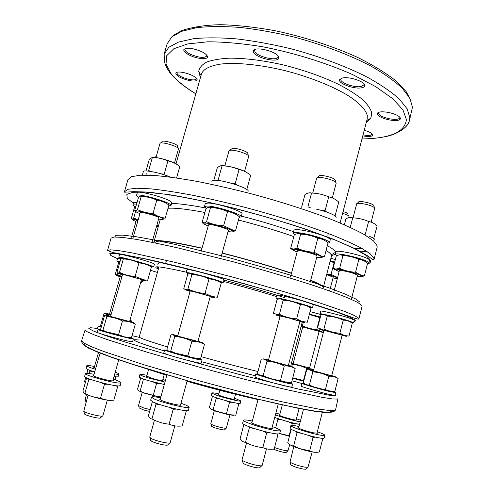 <?xml version="1.0" encoding="UTF-8"?>
<svg xmlns="http://www.w3.org/2000/svg" width="494" height="494" viewBox="0 0 494 494"><rect width="100%" height="100%" fill="white"/><g stroke="black" fill="none" stroke-linecap="round" stroke-linejoin="round"><path stroke-width="0.74" d="M239.164 217.416L241.171 216.817C242.949 214.594 215.446 205.893 206.937 206.035L204.442 206.634L206.325 208.468M241.171 216.817L241.98 213.865C243.77 211.574 216.286 202.849 207.77 203.053L205.263 203.682L204.442 206.634M335.333 259.566L330.906 258.288M333.543 262.567L334.5 262.771M136.949 202.491C134.85 202.244 133.726 202.318 133.59 202.713L132.874 205.208L134.893 206.807M168.682 205.924L170.998 205.467L171.776 202.713L171.01 201.676C166.429 197.798 136.962 189.999 137.289 192.74L136.498 195.507L138.672 197.378M210.592 207.227L211.549 207.622M327.973 243.159L329.535 242.579L330.295 239.664C329.239 237.552 322.409 234.891 309.818 231.674C300.278 229.549 294.998 229.062 293.986 230.223L293.214 233.125L294.671 234.625M299.426 233.637L300.827 234.175M367.592 263.364L368.907 262.907L369.592 260.233C369.66 259.554 367.783 258.504 363.954 257.071C354.044 253.317 335.84 249.878 336.105 251.742L335.414 254.398L336.68 255.626M342.015 254.997L343.849 255.639M335.889 252.564L335.587 251.897C334.629 250.267 331.869 248.198 327.306 245.691M293.59 231.705C277.579 226.147 260.171 220.942 241.368 216.088M205.498 207.955C190.851 205.164 179.544 203.652 171.579 203.417M331.505 255.626L335.451 254.256M169.269 194.661L169.417 195.136M348.968 216.458L348.962 216.242C348.449 215.421 346.331 214.458 342.608 213.359M343.071 211.568C346.096 212.482 347.819 213.278 348.227 213.964L348.239 214.001M146.372 173.771L146.243 174.221M154.894 157.456L156.351 156.184M142.562 174.37L143.346 171.622C143.316 169.386 160.192 172.764 170.578 177.124M162.927 174.005L161.063 173.857M150.966 171.474L148.651 170.523L148.169 171.078M176.58 177.951L179.835 166.435C176.216 163.6 172.252 161.76 167.929 160.927C163.02 158.728 157.839 157.574 152.387 157.45L150.034 158.636L149.244 159.568L145.989 170.93M152.387 157.45L148.651 170.523M167.929 160.927L164.199 174.067M177.198 164.588C173.159 161.433 156.623 156.672 152.319 157.432M178.445 149.009L178.081 148.169C175.697 145.421 160.031 141.346 159.988 143.458L155.956 157.574M160.47 143.069L162.044 141.661C161.878 139.765 175.302 143.217 177.365 145.6L178.26 148.367M211.531 181.125L214.1 180.248C222.726 179.575 250.063 188.517 248.136 191.314M246.426 189.27L246.049 189.029M237.101 185.083L235.2 183.663L231.964 183.447M220.688 180.835L218.194 179.822L217.496 180.403M246.877 189.196L250.662 175.333C247.161 172.35 243.295 170.436 239.065 169.59C233.681 167.225 228.012 165.972 222.072 165.823C220.874 165.484 219.472 166.003 217.866 167.38L217.261 167.911L213.834 180.261M222.072 165.823L218.194 179.822M239.065 169.59L235.2 183.663M247.006 172.684C242.313 169.405 226.74 165.15 221.59 165.743M248.636 156.481L248.661 156.425C249.76 154.492 235.249 149.552 230.451 150.238L228.95 150.973M229.556 150.417L232.415 148.336C236.552 147.731 248.97 152.016 247.797 153.634L248.408 155.696M315.814 208.956C328.38 212.124 335.148 214.933 336.118 217.379M326.658 212.037L325.071 210.734L328.714 196.871C332.376 197.551 335.71 199.292 338.705 202.089L335.13 215.748L334.796 215.687M325.071 210.734L321.798 210.5M310.646 207.925L307.904 206.825L311.56 193.037C309.615 192.469 307.429 192.963 305.002 194.525L301.624 207.233M328.714 196.871C323.255 194.494 317.537 193.216 311.56 193.037M336.179 183.144L336.198 183.089C335.729 181.502 332.129 179.872 325.385 178.211C320.236 177.173 317.333 177.148 316.673 178.13L316.666 178.186M317.222 177.655L318.791 176.179C319.266 175.29 321.73 175.284 326.182 176.173C331.993 177.612 335.031 179.007 335.303 180.372L335.945 182.416M369.284 236.299C373.081 237.799 374.927 238.954 374.829 239.757M365.325 234.193L368.592 221.479C371.747 221.985 374.606 223.461 377.169 225.906L373.711 238.411M368.592 221.479C363.535 219.268 358.243 218.064 352.722 217.86C350.672 217.175 348.412 217.477 345.936 218.756L344.374 224.776M352.722 217.86L350.246 227.401M374.68 208.326L374.693 208.283C374.773 207.739 373.785 207.035 371.735 206.165C366.492 203.905 356.668 202.429 356.668 203.874L356.662 203.917M357.088 203.509L358.607 202.058C358.465 200.768 366.875 201.997 371.365 203.942C373.149 204.707 373.983 205.319 373.859 205.788L374.501 207.77M340.107 222.955L367.184 118.992L367.308 115.596C365.863 109.798 359.675 103.252 348.739 95.966C333.197 86.37 309.707 76.953 284.945 70.623C260.177 64.621 236.688 62.318 220.948 64.041C209.845 65.77 203.349 69.074 201.459 73.964L176.025 163.847M327.559 235.064L331.628 234.755M366.233 122.648L370.846 118.202L371.741 112.879C370.599 108.729 367.425 104.191 362.226 99.263C355.871 94.193 347.72 89.093 337.785 83.968C321.366 76.237 302.983 69.839 282.63 64.77C262.37 60.256 244.487 58.064 228.981 58.187C219.669 58.712 212.173 60.046 206.486 62.176C201.935 64.714 199.341 67.795 198.705 71.432L200.434 77.601M364.269 130.181L369.172 131.978C371.451 133.09 372.612 134.102 372.661 135.01C372.081 136.647 368.79 136.931 362.787 135.869M389.149 119.906C381.109 118.004 377.175 115.787 377.342 113.262C378.682 111.675 382.399 111.397 388.506 112.441C395.793 114.108 399.8 116.146 400.535 118.566C399.831 120.616 396.04 121.061 389.149 119.906M361.633 87.808C353.982 89.476 337.174 83.115 339.773 79.466L342.546 77.978C349.406 76.292 365.437 81.782 364.813 85.573C364.763 86.672 363.701 87.419 361.633 87.808M278.622 56.921L278.795 57.755C279.246 63.251 255.948 58.175 253.675 52.321L253.638 50.586C255.355 46.09 277.078 51.586 278.622 56.921M201.527 51.592C205.387 53.513 207.369 55.254 207.474 56.822C207.678 59.867 197.205 58.94 189.85 55.34C185.281 53.08 183.299 51.11 183.91 49.431C186.917 47.288 192.79 48.011 201.527 51.592M183.373 72.488C191.431 74.471 196.025 76.848 197.137 79.633C196.766 81.109 194.179 81.424 189.363 80.565C180.588 78.342 176.062 75.823 175.784 73.001C176.636 71.908 179.161 71.735 183.373 72.488M258.01 399.615C236.212 394.681 212.544 388.58 187.01 381.312M166.836 375.372L135.974 365.356M292.01 380.775L301.84 383.492M100.93 326.46L98.195 326.071L97.454 328.646L99.671 329.584M101.091 329.85L98.078 329.473L97.256 332.332C95.96 332.882 125.884 341.082 131.478 341.706L132.559 341.712L133.361 338.872L130.632 337.723M167.583 350.24L164.619 349.913L163.773 352.969L165.861 353.988C173.66 356.971 202.114 364.269 201.243 363.084L202.077 360.021L199.508 358.872M258.479 374.224L255.769 373.909L254.966 376.916C255.515 377.558 260.573 379.256 270.132 382.01C282.895 385.548 290.12 387.234 291.8 387.068L292.59 384.048L290.139 382.943M304.409 383.622L301.896 383.288L301.179 386.036C300.321 386.413 318.346 391.822 328.769 394.292L335.031 395.441L335.741 392.674L333.289 391.625M321.057 286.088C319.809 284.791 316.339 282.932 310.646 280.518M291.448 273.367C271.163 266.494 248.056 259.764 222.139 253.163M202.003 248.328C169.874 241.282 154.486 239.429 155.845 242.782M322.767 286.52C321.415 285.087 317.401 282.988 310.72 280.228M291.503 273.163C271.083 266.291 247.976 259.566 222.189 252.996M202.052 248.142C171.393 241.344 155.382 239.176 154.017 241.634L160.334 219.305M323.267 287.613L331.474 256.108L331.091 254.577C330.369 253.441 328.695 252.07 326.065 250.458M293.819 236.601C277.06 230.71 258.603 225.184 238.448 220.034M204.893 212.469C187.177 209.123 174.888 207.727 168.016 208.283M292.67 378.237L303.705 381.269M303.736 381.146L292.701 378.114M303.89 380.541L292.763 377.891M313.715 369.691L306.632 368.419C302.069 366.153 297.283 364.825 292.275 364.442L291.343 363.664M292.275 364.442L291.756 366.443M294.541 364.202L295.807 364.881M296.097 364.93L297.765 365.115M307.688 367.808L309.133 368.45M315.098 371.537L314.968 372.062M310.757 368.691L311.158 368.691M313.307 369.179L313.789 369.426M306.632 368.419L303.532 380.337M309.645 367.956L291.441 363.294M291.509 363.028L293.164 363.442M309.534 368.123L293.121 363.609L302.699 326.997L319.13 331.406L309.534 368.123M301.118 326.361L321.359 331.82L322.971 332.394L319.068 331.647M302.637 327.238L301.013 326.744M301.217 325.972L302.408 325.75C306.922 327.936 311.702 329.195 316.74 329.535L321.619 331.777L323.459 332.091M302.408 325.75L303.273 322.446M309.454 314.493L320.205 317.778M309.392 314.258L320.353 317.204M320.39 317.043L309.429 314.11M322.026 314.832L310.084 311.615M120.962 258.868L117.603 258.43L116.874 260.962L119.32 262.067M150.936 266.698L153.653 266.958L154.437 264.16L153.535 263.574C148.515 261.122 118.838 253.144 119.597 254.447L118.788 257.251L121.456 258.504M220.608 282.617L223.165 282.784L223.986 279.783C225.375 279.011 197.464 270.91 189.258 269.718L186.936 269.631L186.096 272.632L188.652 273.898M310.127 307.62L312.517 307.756L313.289 304.792C311.955 303.674 304.952 301.439 292.287 298.086C282.735 295.684 277.554 294.665 276.745 295.035L275.961 297.987L278.252 299.117M351.302 322.557L353.618 322.743L354.309 320.019L348.4 317.741C338.26 314.555 320.131 310.244 320.662 311.127L319.958 313.832L322.082 314.826M131.503 237.2L136.239 220.633L137.95 220.596M156.635 226.03L157.123 226.573L156.425 226.783M135.986 221.528L132.972 220.182C131.941 219.577 131.966 219.274 133.053 219.268L138.104 220.04M158.451 225.949L156.728 226.758M156.826 225.35L158.543 225.635M135.943 206.004L134.516 207.208L131.163 218.904L132.67 218.959L133.689 218.058L138.166 219.824M133.689 218.058L135.714 210.994M136.227 205.016C134.127 204.763 133.01 204.825 132.874 205.208M142.371 263.401L134.677 261.159M142.124 263.358L134.955 261.258M152.022 242.307L158.926 217.94L158.463 217.428C155.808 215.526 140.024 211.339 140.234 212.587L133.127 237.46M139.919 213.686L136.597 212.136C135.405 211.395 135.517 211.024 136.931 211.018C141.173 210.895 159.056 216.02 162.532 218.354L162.693 218.453C164.23 219.564 162.872 219.762 158.617 219.033M153.029 213.383C156.728 215.934 160.624 217.496 164.718 218.064L165.237 218.138L168.929 205.059C165.237 202.398 161.198 200.749 156.796 200.113C151.88 197.835 146.693 196.612 141.235 196.427C140.568 195.896 139.672 196.26 138.53 197.526L134.584 210.728L136.418 210.598L137.456 209.629C142.321 211.914 147.515 213.167 153.029 213.383L156.796 200.113M137.456 209.629L141.235 196.427M140.704 196.204C144.112 195.457 163.681 201.033 166.879 203.652M170.998 205.467L170.226 204.448C165.626 200.632 136.146 192.827 136.498 195.507M212.019 279.301L204.541 277.085M211.765 279.258L204.862 277.202M201.163 251.347L208.517 224.795L209.888 224.566C214.507 224.696 229.265 229.272 228.407 230.29L221.133 256.837M208.165 226.054L204.275 224.146C203.392 223.461 203.701 223.121 205.208 223.109C209.938 222.955 228.142 227.987 232.106 230.544L232.779 231.007C233.823 232.013 232.254 232.199 228.061 231.556M203.065 223.319L202.071 222.633L204.806 222.782L206.585 221.707C211.926 224.183 217.601 225.542 223.621 225.789L233.483 230.334L235.539 230.679L232.334 231.914M202.071 222.633L205.912 208.789C207.715 207.289 209.246 206.881 210.506 207.566C216.458 207.776 222.133 209.11 227.53 211.568C231.84 212.185 235.786 213.89 239.368 216.675L235.539 230.679M206.585 221.707L210.506 207.566M209.246 207.239C213.649 206.56 233.878 212.216 236.885 214.964M223.621 225.789L227.53 211.568M288.712 296.585L290.762 297.061M302.779 304.829L295.832 302.723M287.422 300.624L283.939 300.228M286.835 300.537L284.334 300.259M302.538 304.792L296.172 302.847M290.491 276.992L297.413 250.853C297.95 250.347 300.797 250.693 305.947 251.884C312.739 253.638 316.444 255.009 317.074 256.003L310.201 282.21M297.092 252.07L292.905 249.97L294.084 249.26C298.648 249.032 316.87 253.799 320.773 256.25L321.68 256.936C322.076 257.664 320.439 257.757 316.753 257.226M293.059 250.118L290.663 248.463L293.868 249.087L296.968 248.099C302.377 250.582 308.108 251.965 314.159 252.249L321.575 256.12L324.447 256.633L320.983 257.541M290.663 248.463L294.288 234.817C296.659 233.52 298.777 233.304 300.661 234.168C306.651 234.415 312.375 235.774 317.846 238.238C321.588 238.701 324.99 240.232 328.053 242.832L324.447 256.633M296.968 248.099L300.661 234.168M298.018 233.65C302.433 233.02 321.977 238.139 325.188 240.776M329.535 242.579C328.461 240.51 321.631 237.867 309.028 234.644C299.488 232.507 294.214 232.001 293.214 233.125M314.159 252.249L317.846 238.238M345.281 320.322L338.717 318.327M331.801 316.561L327.738 316.074M345.059 320.291L339.032 318.439M331.394 316.493L327.967 316.092M333.734 292.423L339.378 270.613C339.224 269.761 349.005 271.749 354.377 273.682L357.502 275.263L351.327 299.345M339.119 271.632L335.148 269.693L336.093 269.23C339.983 268.977 357.73 273.522 361.083 275.633L361.812 276.226C361.954 276.751 360.435 276.77 357.242 276.288M335.309 269.866L333.061 268.298L335.895 269.076L339.637 268.347C344.658 270.65 349.962 271.941 355.55 272.231L361.769 275.535L364.368 275.961L361.293 276.609M333.061 268.298L336.315 255.775C338.742 254.713 340.953 254.651 342.947 255.577C348.486 255.836 353.784 257.108 358.854 259.399C362.071 259.714 364.986 261.017 367.604 263.302L364.368 275.961M339.637 268.347L342.947 255.577M339.631 254.929C343.361 254.317 362.349 259.171 365.023 261.425M368.907 262.907C368.975 262.252 367.091 261.209 363.257 259.788C353.34 256.065 335.136 252.582 335.414 254.398M355.55 272.231L358.854 259.399M320.303 317.395L315.468 315.999M309.806 314.548L309.343 314.437M320.297 317.42L315.734 316.092M329.634 290.954L333.215 277.153L326.651 274.621M326.75 274.232C331.628 275.584 334.901 276.714 336.562 277.616L337.062 278.005C337.322 278.486 335.963 278.48 332.999 277.992M337.396 278.276L336.729 278.338M326.818 273.966L331.066 274.417L337.587 277.529M330.134 261.252L334.475 262.851M330.171 261.11L334.586 262.425M334.691 262.03L330.264 260.752M331.066 274.417L334.086 262.802M120.073 261.394L116.874 260.962M120.19 276.764L117.059 275.763C115.633 275.251 116.01 275.238 118.196 275.726L117.146 274.862L115.25 274.436L118.646 262.573L119.943 261.832M140.913 281.549L142.92 281.734L143.279 280.469M117.146 274.862L117.943 273.059M117.498 274.596L121.987 276.461M118.196 275.726L121.932 276.64M140.771 282.037L141.346 282.309L140.71 282.253M111.014 314.857L109.446 314.332L120.264 276.504L121.888 276.801M110.983 314.968L106.284 313.387L109.501 314.153M130.076 319.803L130.663 320.044L130.033 319.951M130.57 320.05L131.725 321.298L129.903 320.421M105.679 313.69L107.044 313.82M110.934 315.141L106.074 314.493C105.648 313.239 104.963 312.949 104.018 313.616L100.572 325.626L101.313 326.874M119.881 319.266L119.752 319.729M131.725 321.298L131.552 321.897M98.195 326.071L101.208 327.244M106.074 314.493L105.846 315.308M153.653 266.958L152.739 266.389C147.7 264 118.017 256.016 118.788 257.251M122.395 258.208C122.883 257.559 145.464 263.679 149.386 265.519L149.775 266.044M123.667 258.949L123.247 258.776M122.456 274.8L118.986 273.67C117.306 273.046 117.924 273.065 120.839 273.725L119.363 272.453C118.282 273.33 117.486 273.25 116.973 272.2L120.74 259.066C121.888 257.973 122.759 257.93 123.346 258.93C128.823 259.208 134.022 260.548 138.944 262.95C143.47 263.265 147.632 264.611 151.436 266.995L150.053 266.198M119.363 272.453L119.511 272.33C124.383 274.75 129.589 276.121 135.115 276.43L143.871 279.814L147.687 280.277L151.436 266.995M135.115 276.43L138.944 262.95M119.511 272.33L123.346 258.93M120.839 273.725L145.137 280.549C146.817 281.209 145.557 281.03 141.346 280.012M141.438 279.69L140.895 279.437C137.999 278.307 122.111 274.016 122.549 274.485L110.563 316.438L129.582 321.551L141.438 279.69M129.644 321.335L133.238 322.644C127.6 321.532 99.455 313.715 107.05 315.376L110.625 316.222M132.639 322.934L133.534 322.706M134.022 322.773L135.288 324.175C131.379 322.057 127.1 320.995 122.456 320.983C117.529 318.457 112.323 317.012 106.834 316.642C106.352 315.24 105.586 314.9 104.537 315.629L100.714 328.955C101.14 330.437 101.881 330.863 102.943 330.239L106.679 331.949L118.572 334.66L124.334 336.852L131.484 337.643L135.288 324.175M117.486 318.834L118.696 318.945M130.064 321.909L130.966 322.31M106.358 315.709L107.711 315.827M116.189 318.26L117.016 318.667M122.456 320.983L118.572 334.66M129.712 337.816L124.148 336.896L107.105 332.357L101.678 330.443M98.078 329.473C96.799 329.955 126.717 338.149 132.287 338.841L133.361 338.872M106.834 316.642L102.943 330.239M223.165 282.784C224.535 282.08 196.606 274.003 188.418 272.756L186.096 272.632M189.949 273.614C190.826 272.923 216.02 279.703 218.984 281.426L219.256 281.833M190.085 291.386L186.003 290.027C184.682 289.484 185.658 289.583 188.924 290.324L187.59 289.12C186.04 289.867 184.775 289.638 183.793 288.447L187.701 274.374C189.393 273.312 190.808 273.373 191.938 274.559C197.909 274.88 203.602 276.344 209.005 278.949C213.457 279.196 217.539 280.555 221.238 283.013L219.818 282.148M187.59 289.12L187.955 288.934C193.302 291.559 198.996 293.053 205.029 293.411L211.975 296.486L217.348 297.252L221.238 283.013M205.029 293.411L209.005 278.949M187.955 288.934L191.938 274.559M188.924 290.324L214.575 297.536C215.767 298.067 214.291 297.845 210.16 296.863M190.184 291.015L191.456 291.188C195.908 292.071 210.895 296.307 210.259 296.499L197.946 341.416L178.952 336.395L177.747 335.945L190.184 291.015M198.014 341.169L202.231 342.675C197.878 341.971 167.046 333.401 173.604 334.722L177.815 335.698M200.527 342.546L201.188 342.459M202.676 342.731L204.485 344.33C200.669 342.169 196.47 341.144 191.882 341.243C186.466 338.495 180.767 336.908 174.777 336.482C173.764 334.833 172.462 334.333 170.875 334.981L166.904 349.264C167.837 350.999 169.115 351.605 170.733 351.086L175.234 353.099L187.844 355.933L191.302 357.452L200.539 358.78L204.485 344.33M184.071 338.137L184.7 338.199M197.847 341.669L198.39 341.91M173.462 335.068L174.178 335.136M182.533 337.593L183.027 337.847M191.882 341.243L187.844 355.933M198.292 358.977L190.863 357.588L175.561 353.457L168.435 350.962M164.619 349.913L166.725 350.894C174.53 353.809 202.966 361.133 202.077 360.021M174.777 336.482L170.733 351.086M312.517 307.756C311.171 306.681 304.162 304.471 291.491 301.105C281.938 298.691 276.764 297.654 275.961 297.987M279.697 298.938C280.178 298.104 307.367 305.311 308.676 306.62L308.744 306.817M280.061 316.37L275.671 314.894L278.752 315.308L278.011 314.659L273.423 313.32L277.109 299.457C279.382 298.586 281.401 298.821 283.167 300.167C289.175 300.525 294.924 302.007 300.401 304.619C304.273 304.718 307.799 305.916 310.973 308.2L307.305 322.224L301.735 321.384L296.659 318.858L300.401 304.619M278.011 314.659L279.413 314.332L283.167 300.167M279.413 314.332C284.84 316.957 290.583 318.463 296.659 318.858M278.752 315.308L301.513 321.427L304.526 322.489L299.846 321.687M280.154 316.018L288.533 317.92L299.938 321.335L288.317 365.646L268.446 360.212L280.154 316.018M288.379 365.406L292.893 366.956C290.793 366.844 259.646 358.193 263.981 358.928L268.514 359.972M289.774 366.381L290.176 366.369M292.899 366.956L295.19 368.598C291.911 366.61 288.274 365.727 284.285 365.968C278.795 363.22 273.034 361.62 267.007 361.163C265.34 359.366 263.419 358.7 261.24 359.169L257.504 373.242C259.06 375.113 260.956 375.878 263.197 375.539L265.352 376.558C270.088 378.694 275.133 379.985 280.487 380.429L282.648 381.485L291.466 382.838L295.19 368.598M271.181 361.275L273.682 361.985M286.958 365.566L288.101 366.091M264.024 359.218L264.531 359.262M284.285 365.968L280.487 380.429M288.768 383.054L281.957 381.683L266.068 377.311L259.486 374.934M255.769 373.909C256.324 374.514 261.382 376.187 270.947 378.929C283.704 382.461 290.917 384.165 292.59 384.048M267.007 361.163L263.197 375.539M353.618 322.743L347.69 320.501C337.544 317.339 319.42 312.992 319.958 313.832M323.36 314.721C323.132 313.82 349.659 320.797 350.147 321.767L350.135 321.878M323.836 330.622L319.692 329.245L321.662 329.27L317.599 327.794L320.902 315.079C323.249 314.382 325.379 314.703 327.287 316.037C332.839 316.382 338.155 317.766 343.231 320.174C346.553 320.186 349.567 321.205 352.278 323.224L348.992 336.074L344.355 335.451L339.884 333.203L343.231 320.174M321.662 329.27L323.928 328.998L327.287 316.037M323.928 328.998C328.955 331.418 334.277 332.82 339.884 333.203M322.026 329.572L344.145 335.488L346.424 336.303L342.046 335.494M323.916 330.325L342.126 335.198L331.702 375.798L313.437 370.784L323.916 330.325M331.758 375.601L336 377.008C335.031 377.132 306.231 369.148 309.219 369.592L313.486 370.58M332.178 376.335L332.931 376.329M335.815 376.984L338.137 378.521C335.34 376.749 332.234 375.996 328.819 376.261C323.731 373.742 318.402 372.266 312.832 371.828C311.01 370.117 308.96 369.438 306.681 369.802L303.335 382.689C304.946 384.338 306.811 385.11 308.923 385.005L309.429 384.968C314.468 387.506 319.797 389.006 325.423 389.476L327.911 390.686L334.809 391.544L338.137 378.521M314.882 371.426L316.092 372.099L317.889 372.285M329.578 375.471L331.295 376.255M308.991 369.802L309.763 369.87M328.819 376.261L325.423 389.476M332.227 391.742L309.948 385.944L305.323 384.215M301.896 383.288C301.044 383.616 319.075 388.988 329.492 391.483L335.741 392.674M312.832 371.828L309.429 384.968M316.74 329.535L319.797 317.766M94.28 367.394L93.774 367.517L95.675 368.543M115.25 372.161C117.683 373.069 118.881 373.699 118.838 374.051C118.708 374.378 117.337 374.341 114.744 373.946M95.459 369.302C89.785 367.536 86.901 366.344 86.814 365.727C87.16 365.282 89.735 365.535 94.533 366.492M118.838 374.051L118.109 376.644C117.967 376.978 116.603 376.959 114.003 376.57M94.7 371.945C89.025 370.173 86.147 368.969 86.073 368.326L86.814 365.727M113.978 376.656L115.849 377.41L115.627 376.786M89.649 370.253L89.871 371.08L93.52 371.574M115.158 379.843L115.849 377.41M85.203 383.097L84.604 381.356L85.734 377.41M86.932 373.223L87.975 369.58M89.204 373.415L89.871 371.08M86.506 394.564L85.141 399.331L86.58 400.375M85.888 401.795L86.067 402.178M298.728 427.551L298.203 427.693C297.641 428.298 307.793 431.682 313.776 432.868L317.469 433.182L317.08 432.781M317.346 431.75C322.273 433.491 324.774 434.677 324.842 435.307C324.62 435.764 322.471 435.585 318.389 434.763C307.811 432.682 289.842 426.68 290.886 425.63C291.164 425.167 293.411 425.371 297.641 426.236L298.994 426.526M324.842 435.307L324.126 438.104C323.897 438.579 321.748 438.413 317.661 437.604C307.07 435.547 289.107 429.502 290.163 428.403L290.886 425.63M321.606 438.264L322.724 438.777L322.316 438.332M295.9 431.386L297.079 432.633L301.346 433.257M309.016 435.523L313.11 437.4L315.586 437.159M291.188 429.422L287.792 442.494C289.428 444.674 291.374 445.835 293.621 445.971L299.66 448.608L309.664 450.806C312.671 452.257 315.894 452.652 319.346 451.991L322.724 438.777M309.664 450.806L313.11 437.4M293.621 445.971L297.079 432.633M290.188 444.822C291.645 445.841 294.819 447.138 299.722 448.719L306.027 450.54C311.232 451.862 314.666 452.448 316.321 452.3M290.707 464.453L290.812 464.823C293.208 466.404 297.332 467.818 303.18 469.059L305.977 469.244L307.953 467.343L304.656 467.114C297.734 465.638 292.862 463.977 290.034 462.125L293.794 446.613M307.953 467.343L312.171 451.917M279.678 414.948L279.209 415.053C278.474 415.794 295.48 420.672 296.505 420.017L296.239 419.604M300.222 421.783C294.535 420.937 280.901 417.115 275.417 414.83M275.825 413.293L279.9 414.108M296.456 418.758L300.611 420.295M299.562 424.334C293.868 423.512 280.228 419.684 274.757 417.368M276.881 418.19L277.912 419.307L281.938 419.894M288.428 421.796L292.3 423.549L294.745 423.383M279.678 433.504L289.527 435.801M289.163 435.634L290.849 429.138M291.824 425.383L292.3 423.549M275.671 427.884L277.912 419.307M279.647 433.609L289.41 436.27M289.768 444.526L287.965 450.732C285.106 450.769 280.641 449.701 274.559 447.539M286.292 452.411L286.174 452.461C285.013 452.93 276.14 450.614 273.306 449.095M218.663 394.613L218.218 394.706L219.404 395.41C223.158 397.028 234.854 399.942 234.607 399.201L234.267 398.893M234.471 398.133L240.856 400.924C241.338 402.246 220.559 397.077 214.013 394.224L211.975 393.008C212.266 392.644 214.563 392.921 218.867 393.854M240.856 400.924L240.22 403.302C240.695 404.666 219.904 399.51 213.365 396.62L211.333 395.379L211.975 393.008M237.163 403.234L238.787 403.938L238.38 403.4M215.446 397.429L216.174 398.399L219.96 398.936M225.832 400.646L229.519 402.32L232.149 402.233M212.469 396.219L209.456 407.359C210.413 409.026 211.636 409.816 213.118 409.736L215.316 410.798L228.815 414.62L235.786 415.182L238.787 403.938M226.462 413.706L229.519 402.32M213.118 409.736L216.174 398.399M211.099 409.217L215.792 411.236L228.419 414.707L233.619 415.343M229.957 415.003L226.258 428.212C225.054 428.724 215.069 426.211 211.889 424.593L210.796 423.766L214.322 410.712M211.481 426.044L212.389 426.797C215.081 428.181 223.516 430.299 224.548 429.854L226.258 428.212M146.749 376.095L151.967 378.392C158.222 380.139 161.89 380.886 162.977 380.633L162.637 380.324M162.847 379.546L165.441 380.423M164.984 382.066L149.886 378.379C143.451 376.453 140.129 375.162 139.919 374.514C140.222 374.131 142.568 374.403 146.965 375.317M164.311 384.499L149.207 380.825C142.772 378.886 139.45 377.583 139.246 376.916L139.919 374.514M142.883 378.774L143.309 379.639L146.953 380.139M152.918 381.874L156.536 383.535L159.506 383.517M140.716 377.91L137.61 389.013C138.178 390.6 139.005 391.297 140.098 391.112L143.618 392.749L156.617 396.244L160.883 396.867M153.338 395.064L156.536 383.535M140.098 391.112L143.309 379.639M138.894 390.902L143.89 393.002L156.351 396.299L160.859 396.972M150.157 409.582L143.847 408.001L138.499 405.623L142.192 392.409M139.191 407.921L143.692 409.989L149.645 411.434M263.71 376.082L265.698 376.916M264.21 376.218L265.636 376.854M252.008 422.271L251.421 422.456C251.674 423.136 254.515 424.309 259.943 425.982C267.18 428.032 271.336 428.823 272.416 428.341L271.996 427.872M272.324 426.637C277.671 428.545 280.37 429.873 280.431 430.62C278.554 431.472 271.212 430.083 258.405 426.446C248.834 423.5 243.851 421.431 243.437 420.252C243.851 419.634 246.815 419.9 252.335 421.042M280.431 430.62L279.629 433.676C277.745 434.578 270.397 433.207 257.584 429.564C248.013 426.606 243.029 424.513 242.634 423.29L243.437 420.252M276.665 433.942L277.968 434.504L277.579 434.016M248.389 426.476L249.365 427.724L253.675 428.341M262.487 430.959L266.692 432.923L269.489 432.682M243.888 424.463L240.127 438.61C241.572 440.963 243.363 442.21 245.493 442.334C250.933 445.248 256.713 447.008 262.833 447.62C266.377 449.225 270.162 449.676 274.189 448.966L277.968 434.504M262.833 447.62L266.692 432.923M245.493 442.334L249.365 427.724M242.986 462.674L243.122 463.162C244.03 463.983 246.234 464.953 249.723 466.07C254.515 467.491 257.794 468.084 259.566 467.843L261.721 465.762C259.64 466.027 255.762 465.323 250.094 463.644C245.963 462.322 243.363 461.186 242.295 460.235L242.079 459.772L246.549 442.877M261.721 465.762L262.141 465.471L266.494 448.855M259.566 467.843L259.924 467.497M160.284 399.041L159.679 399.245L160.84 400.128C165.206 402.369 181.354 406.229 181.07 404.969L180.656 404.493M181.008 403.221L186.88 405.494L189.202 407.18C189.795 409.421 161.05 402.554 153.473 398.609L151.51 397.096C151.942 396.447 154.986 396.676 160.636 397.769M189.202 407.18L188.356 410.273C188.93 412.589 160.161 405.753 152.603 401.739L150.645 400.189L151.51 397.096M184.342 410.495L186.201 411.249L185.868 410.638M155.517 403.005L156.042 404.086L160.118 404.648M169.072 407.303L173.19 409.248L176.469 409.1M152.368 401.622L148.478 415.633C149.281 417.868 150.435 418.961 151.93 418.924C157.296 421.845 163.014 423.599 169.084 424.179C173.203 425.945 177.574 426.532 182.187 425.939L186.201 411.249M169.084 424.179L173.19 409.248M151.93 418.924L156.042 404.086M150.633 440.111L151.467 441.136C154.474 443.062 165.663 445.804 167.534 445.075L169.757 442.939C167.571 443.773 154.319 440.518 150.775 438.271L149.725 437.19L154.437 420.178M169.757 442.939L170.202 442.63L174.802 425.859M167.534 445.075L167.923 444.705M93.737 375.329L93.168 375.496C92.304 376.385 109.18 381.059 112.638 380.893L113.342 380.726L112.941 380.306M113.256 379.201C118.362 380.886 120.937 382.066 120.987 382.733L119.814 383.035C113.916 383.393 83.85 375.07 85.443 373.526L86.907 373.223L94.051 374.224M120.987 382.733L120.172 385.61L118.998 385.931C113.077 386.364 83.004 378.034 84.616 376.416L85.443 373.526M115.38 385.616L117.683 386.518L117.455 385.863M88.593 378.676L88.821 379.577L92.619 380.09M100.578 382.424L104.475 384.27L107.988 384.233M86.697 377.885L82.992 390.822C83.295 392.736 83.924 393.595 84.869 393.385C89.754 396.065 94.972 397.651 100.535 398.158C104.722 399.936 109.149 400.615 113.818 400.196L117.683 386.518M100.535 398.158L104.475 384.27M84.869 393.385L88.821 379.577M84.171 393.323C86.462 395.571 107.013 400.943 111.255 400.399M107.334 400.115L102.9 415.763L102.19 416.072C99.164 416.615 85.116 412.947 83.764 411.255L88.062 395.181M84.418 413.589L84.536 414.003C85.69 415.46 97.546 418.554 100.128 418.078L102.542 416.01M100.739 417.72L100.424 418.023M372.025 133.818L372.031 134.245C371.229 135.584 368.234 135.794 363.047 134.881M399.776 117.109L399.819 117.782C398.825 119.468 395.33 119.801 389.346 118.776C382.313 117.146 378.645 115.176 378.348 112.873L378.713 112.299M363.948 83.776L364.041 84.77L361.151 86.506C354.383 88 339.44 82.591 340.848 79.12L341.422 78.287M277.931 55.834L278.023 56.927C277.338 61.515 256.861 56.742 254.892 51.555L254.719 50.283L255.361 49.4M206.727 55.161L206.77 55.97C204.386 58.267 198.977 57.718 190.536 54.328C186.615 52.395 184.756 50.66 184.954 49.128L185.411 48.468M196.507 78.299L196.507 78.805C195.914 79.997 193.531 80.219 189.363 79.466C181.638 77.552 177.432 75.279 176.753 72.667L177.019 72.241M133.411 203.337L127.236 198.211L126.847 194.408L132.886 192.277L145.681 192.135L165.039 194.173C180.983 196.637 199.156 200.163 219.552 204.763C251.02 212.297 283.723 221.72 311.498 231.217L335.827 240.312L354.155 248.457L365.745 255.2L370.494 260.258C371.043 261.993 370.018 263.259 367.413 264.043M373.915 258.232L373.983 259.628L372.958 259.708L367.814 255.985L355.445 248.846L332.925 239.01L304.551 228.734C282.654 221.608 259.677 214.896 235.626 208.592C211.975 202.83 190.585 198.304 171.437 195L148.144 192.08L133.757 191.666L124.63 192.209L124.432 191.826L127.884 189.295L136.591 188.239L150.596 188.838C162.477 190.079 176.599 192.234 192.969 195.309C210.345 198.878 228.642 203.139 247.858 208.104C276.726 215.89 304.397 224.616 326.966 232.97C340.934 238.411 352.284 243.388 361.015 247.895L370.148 253.737L373.915 258.232M124.432 191.826L127.965 179.575L131.521 176.667L140.321 175.234L154.412 175.469C166.33 176.494 180.483 178.458 196.865 181.372C214.254 184.812 232.538 188.986 251.724 193.907C280.543 201.682 308.133 210.524 330.591 219.114C344.491 224.727 355.766 229.908 364.424 234.65L373.445 240.856L377.107 245.728L377.138 247.278L373.983 259.628M367.104 251.526L360.447 251.817M362.213 248.562L354.451 248.612M195.852 93.774C184.713 87.03 176.432 80.294 171.01 73.569L165.996 64.115L166.762 55.637L173.894 48.721L187.615 43.941L207.671 41.811C223.943 41.823 242.245 43.472 262.592 46.763C293.844 52.839 325.83 62.744 352.531 74.538L375.668 86.623L392.699 98.67L402.956 109.884L406.414 119.665C404.796 132.133 389.988 138.548 361.997 138.913M361.979 138.987C371.297 138.802 379.54 137.931 386.703 136.381C395.422 134.671 403.771 129.119 404.827 127.594C406.747 125.995 408.285 123.698 409.427 120.69L412.434 107.26L409.915 98.25L402.104 88.068C394.274 80.818 383.801 73.445 370.685 65.949C349.363 54.828 322.706 44.707 294.436 37.149C275.541 32.641 257.374 29.393 239.942 27.411C223.405 26.213 208.943 26.306 196.569 27.689L181.631 31.326L171.801 36.865L167.096 43.917L164.169 54.056L168.794 47.313L178.544 42.07L193.42 38.723C205.763 37.513 220.201 37.569 236.725 38.896C254.157 40.983 272.33 44.299 291.25 48.838C319.562 56.415 346.288 66.443 367.697 77.379C380.868 84.74 391.396 91.952 399.294 99.016L407.192 108.902L409.798 117.609L409.427 120.69C408.655 123.599 406.865 126.143 404.055 128.31M84.758 343.608L83.745 345.059L88.253 348.042L98.596 352.549L114.744 358.471L136.221 365.579L190.715 381.769L249.445 397.256L297.882 408.235L314.845 411.311L326.083 412.675L331.974 412.107M85.085 330.041L81.596 340.724L83.486 342.861L90.766 346.448L103.592 351.45L144.649 364.992L199.922 381.035C229.475 389.099 258.331 396.379 282.315 401.85L319.334 409.248L329.912 410.545L335.012 410.304L335.58 409.73L337.976 398.751M85.116 329.949L87.111 331.727L94.471 334.957L107.34 339.613L148.348 352.58L203.417 368.32C232.822 376.335 261.493 383.702 285.31 389.377L322.014 397.318L332.468 398.948L337.464 399.066L338.001 398.652M97.503 328.485L90.272 327.689L88.803 328.541L93.811 331.178L105.673 335.624L124.297 341.768L178.173 357.823L241.924 375.168L296.999 388.741L329.375 395.249L335.395 395.608L335.284 394.471M139.141 337.346L132.04 335.673M255.268 375.773L201.601 361.762M164.335 350.944C136.375 342.212 127.835 338.569 138.703 340.026M257.948 371.55C241.029 367.443 222.084 362.485 201.114 356.674M167.54 346.979C148.663 341.218 139.228 337.884 139.24 336.97L158.957 266.914M117.529 258.689L110.761 255.429L109.785 253.638L115.275 253.576L127.594 255.423L146.601 259.257L200.91 272.268C232.495 280.431 265.556 289.638 293.85 298.129L337.668 312.375L349.863 317.173L355.186 320.168C355.822 320.872 355.414 321.273 353.963 321.384M157.401 272.453L150.509 270.274M158.352 269.063C150.701 265.272 159.994 266.303 186.232 272.157M223.529 281.444C242.906 286.588 260.517 291.608 276.356 296.493M358.632 318.155L358.885 318.815L358.125 319.186L353.543 317.908L332.024 310.115L294.023 298.043L244.474 283.76C209.172 274.053 174.024 265.198 148.478 259.48L112.539 252.434L107.501 250.514L110.446 249.834L118.69 250.606L132.312 252.928L174.265 262.166L229.302 276.208C258.411 284.093 286.489 292.238 309.559 299.463L344.682 311.442L354.352 315.505L358.632 318.155M107.501 250.514L111.088 238.089L114.139 237.009L122.481 237.392L136.19 239.349C147.897 241.443 161.915 244.32 178.229 247.994L233.236 261.777C262.289 269.638 290.287 277.912 313.245 285.378C327.485 290.151 339.119 294.35 348.147 297.981L357.699 302.427L361.867 305.465L362.083 306.286L358.885 318.815M114.682 236.984L115.942 235.329L122.555 235.132L134.695 236.521C145.471 238.256 158.722 240.831 174.456 244.24L228.679 257.535L285.038 273.503C302.279 278.826 317.339 283.766 330.208 288.317L345.609 294.257L355.489 298.876L359.811 302.056M314.406 304.52L313.678 304.113M160.865 262.462L162.063 262.586M158.79 267.507L157.759 266.834M223.899 280.086C247.309 286.304 267.507 292.158 284.495 297.641M362.534 248.741L354.704 248.735M348.98 216.428L348.641 217.724M178.464 148.96L174.475 163.045M228.963 150.905L224.832 165.836M248.661 156.425L244.567 171.344M316.673 178.13L312.708 193.092M336.198 183.089L332.308 197.915M356.668 203.874L353.043 217.873M374.693 208.283L371.142 222.121M366.789 120.505L370.846 118.202M164.169 54.056L164.329 61.071C164.317 61.843 166.324 68.425 170.584 73.439C176.167 80.263 184.583 87.061 195.834 93.848M172.585 36.21L174.357 34.771L182.125 30.43C193.481 26.818 206.473 24.91 221.102 24.7C237.361 25.2 255.089 27.151 274.293 30.566C303.538 36.68 332.833 46.14 357.452 57.329C372.809 64.992 385.474 72.717 395.441 80.491L406.179 91.612L411.199 101.042M166.503 260.326L165.718 263.129M81.566 340.811C81.109 341.928 82.634 343.805 86.147 346.442L95.978 351.203L111.854 357.267L133.04 364.418L187.325 380.707C217.348 389.105 247.667 396.892 273.553 402.857C289.787 406.469 303.44 409.186 314.505 411.008L327.368 412.348L334.71 411.088L335.568 409.822M331.239 254.83L335.729 252.168M302.198 322.224L290.7 366.11M162.94 262.944C159.105 262.728 157.425 263.24 157.882 264.494M158.463 268.662L157.277 266.822M124.605 254.898L124.698 254.558M156.66 225.943L158.518 225.721M133.053 219.268L132.67 218.959M126.032 255.145L126.124 254.83M126.501 258.875L126.402 259.208M162.532 218.354L164.718 218.064M136.931 211.018L136.418 210.598M194.278 274.275L194.148 274.744M232.106 230.544L233.483 230.334M205.208 223.109L204.806 222.782M283.982 299.555L283.84 300.111M320.773 256.25L321.575 256.12M348.82 316.71L348.955 316.166M327.324 315.302L327.201 315.759M361.083 275.633L361.769 275.535M336.562 277.616L337.439 277.498M143.285 279.919L143.871 279.814M107.105 332.357L106.679 331.949M190.863 357.588L191.302 357.452M175.561 353.457L175.234 353.099M281.957 381.683L282.648 381.485M266.068 377.311L265.352 376.558M327.411 390.791L327.911 390.686M309.948 385.944L308.923 385.005M85.975 402.097L85.277 399.615M98.596 352.278L94.138 367.869M303.501 409.137L298.592 428.094M306.027 450.54L306.342 450.343M290.812 464.823L290.034 462.125M322.409 412.021L316.944 433.324M282.333 404.821L279.561 415.392M286.174 452.461L287.965 450.732M299.166 408.316L296.122 420.048M235.508 394.28L234.162 399.294M228.419 414.707L228.815 414.62M215.792 411.236L215.316 410.798M211.549 426.279L210.901 423.988M219.83 390.285L218.552 395.015M164.23 374.576L162.52 380.732M158.117 396.626L157.938 397.275M139.259 408.161L138.61 405.852M148.552 369.617L146.632 376.502M258.109 399.245L251.835 422.926M243.122 463.162L242.295 460.235M278.283 403.925L271.83 428.526M166.978 374.847L160.099 399.72M150.775 440.629L149.954 437.678M187.189 380.67L180.471 405.173M118.782 359.688L112.78 380.893M84.536 414.003L83.764 411.255M100.146 352.895L93.57 375.915M372.056 134.053L372.661 135.01M378.447 112.632L377.342 113.262M399.85 117.523L400.535 118.566M364.22 84.097L364.115 84.486M340.971 78.805L339.773 79.466M364.084 84.437L364.813 85.573M254.916 49.567L254.805 49.98M278.079 56.569L278.795 57.755M254.861 49.95L253.638 50.586M185.114 48.566L185.022 48.881M206.93 55.414L206.838 55.729M206.813 55.68L207.474 56.822M185.065 48.857L183.91 49.431M196.538 78.595L197.137 79.633M176.833 72.47L175.784 73.001M201.033 75.471L198.705 71.432"/></g></svg>
